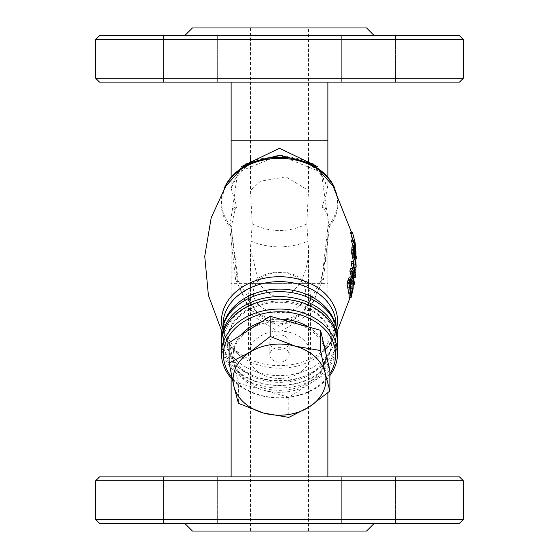 <?xml version="1.0" encoding="UTF-8"?>
<svg xmlns="http://www.w3.org/2000/svg" width="559" height="559" viewBox="0 0 559 559"><rect width="100%" height="100%" fill="white"/><g stroke="black" fill="none" stroke-linecap="round" stroke-linejoin="round"><path stroke-width="0.42" stroke-dasharray="2.79 2.1" d="M299.876 283.371L308.526 283.371L308.526 248.909L308.044 241.111A58.052 44.468 0 0 1 250.956 241.111L250.474 248.895L259.124 283.371C272.869 301.483 286.453 301.483 299.876 283.371C305.626 272.953 308.512 261.465 308.526 248.909M235.605 279.493L229.595 226.444A7.742 1.831 -0.7 0 1 231.14 227.52A7.742 1.831 -0.7 0 1 231.14 227.562L237.624 283.371L251.41 315.031L279.507 332.353L307.583 315.045L321.376 283.371L327.86 227.562A7.742 1.831 0.7 0 1 327.86 227.52A7.742 1.831 0.7 0 1 329.405 226.444L323.395 279.493L309.015 309.742L279.507 326.211L249.971 309.728L235.605 279.493A7.742 3.431 -16.6 0 1 238.337 281.142A7.742 3.431 -16.6 0 1 238.344 281.149A7.742 3.431 -16.6 0 1 237.624 283.371M351.932 247.001L352.855 248.496L354.252 256.588L354.147 264.645M355.845 258.922L354.322 258.859L350.046 297.668M350.367 232.048L352.862 240.698L354.252 256.588L356.195 256.427M353.973 267.502L353.889 272.317L353.973 267.502L354.804 267.502M351.185 261.549L353.588 274.672L353.344 277.418L350.807 271.45L352.45 282.05L352.142 285.069L351.443 276.852M350.311 268.662L353.316 274.196L352.652 269.068M349.766 276.852L351.311 280.101L351.359 287.2L349.109 297.668M221.448 321.173A58.052 44.468 180 0 0 227.611 341.109A58.052 44.468 180 0 0 279.5 365.642A58.052 44.468 180 0 0 331.389 341.109A58.052 44.468 180 0 0 337.552 321.173M351.297 240.028L353.966 250.963L352.596 240.028M355.901 250.893L353.959 250.893L353.386 244.681M355.636 253.402L354.12 253.402L353.057 246.896M231.126 378.094L231.126 283.371L327.874 283.371L327.86 227.422A7.742 4.905 1.4 0 1 329.013 224.935A58.01 44.441 180 0 0 337.238 197.474A58.01 44.441 180 0 0 334.121 186.811M241.684 166.498L231.133 188.425L236.799 206.914L235.025 209.618L231.14 227.562A7.742 4.905 -1.4 0 0 231.14 227.422L231.126 226.381M321.376 283.371A7.742 3.431 16.6 0 1 320.656 281.149C325.897 259.586 328.294 241.712 327.86 227.52A7.742 7.742 0 0 1 327.86 227.422A7.742 4.905 1.4 0 0 327.86 227.562L327.874 226.423C328.566 217.57 327.267 211.973 323.975 209.618L322.201 206.914L327.867 188.425L317.309 166.491M327.874 176.19L327.874 188.425L327.874 176.19M334.806 187.964L337.238 197.474L331.948 183.31A58.471 44.79 0 0 1 337.971 203.113A58.471 44.79 0 0 1 329.405 226.444A7.742 4.248 -141.5 0 1 329.013 224.935L326.337 207.752L322.201 206.914M236.799 206.914L232.663 207.752L229.987 224.935A7.742 4.248 141.5 0 1 229.595 226.444A58.471 44.79 0 0 1 227.052 183.31L221.762 197.474A58.01 44.441 180 0 0 229.987 224.935A7.742 4.905 -1.4 0 1 231.14 227.422A7.742 7.742 0 0 1 231.14 227.52L238.337 281.142L260.11 317.26L274.588 324.171L288.521 323.088L303.062 313.508L320.656 281.156A7.742 3.431 16.6 0 1 320.663 281.142A7.742 3.431 16.6 0 1 323.395 279.493M323.975 209.618A7.742 1.279 -52.1 0 0 326.337 207.752L321.25 172.2L279.43 155.325L237.694 172.263L232.663 207.752L235.025 209.618M354.12 253.402L356.055 253.402L355.098 242.648M355.44 246.212L353.498 246.212M355.265 274.196L353.316 274.196M355.524 275.405L353.581 275.405M353.47 285.069L352.142 285.069M354.392 283.399L352.443 283.399M352.792 271.45L350.807 271.45M354.057 277.418L353.344 277.418M353.141 288.668L351.185 288.668M351.499 279.507L349.508 279.507L348.061 283.616L349.654 294.279L351.01 287.578M350.074 283.616L348.061 283.616M350.759 281.037L349.508 279.507M351.625 294.279L349.654 294.279M356.258 258.922L356.195 256.588M353.644 256.623L353.491 253.458L352.422 249.531L352.275 252.989L353.623 258.195L353.644 256.623L355.258 256.623M354.413 253.458L353.491 253.458M355.58 258.195L353.623 258.195M354.266 252.989L352.275 252.989M354.469 249.482L352.484 249.482L354.406 249.531M354.713 267.041L354.231 267.041M355.776 255.365L353.826 255.365M356.23 265.245L354.294 265.245M355.824 259.732L353.882 259.732M355.859 257.678L353.91 257.678M355.433 272.317L353.889 272.317M355.992 270.151L354.057 270.151M355.161 269.669L353.812 269.669M231.126 476.869L327.874 476.869L231.126 476.869M250.474 248.895L250.474 283.371L308.526 283.371L308.526 531.05L250.474 531.05L308.526 531.05M308.044 241.111L306.765 223.726L308.526 190.465L285.88 176.826L260.396 181.235L250.474 190.465L252.235 223.726L250.956 241.111M308.526 27.95L250.474 27.95L308.526 27.95L308.526 140.183L250.474 140.183L308.526 140.183L308.526 157.827M308.526 161.467L308.526 190.465M227.254 342.318A52.246 40.024 180 0 0 279.5 382.335A52.246 40.024 180 0 0 331.746 342.318A52.246 40.024 180 0 0 279.5 302.293A52.246 40.024 180 0 0 227.254 342.318L227.254 341.074A52.246 40.024 0 0 1 279.5 301.049A52.246 40.024 0 0 1 331.746 341.074A52.246 40.024 0 0 1 279.5 381.091A52.246 40.024 0 0 1 227.254 341.074M221.476 342.318A58.052 44.468 180 0 0 279.5 385.542A58.052 44.468 180 0 0 337.524 342.318M231.126 82.131L327.874 82.131L231.126 82.131M459.456 476.869L99.544 476.869M95.673 480.74L463.327 480.74M463.327 519.437L95.673 519.437M395.527 476.869L341.346 476.869L395.527 476.869L341.346 476.869L395.527 476.869L395.527 523.308L341.346 523.308L395.527 523.308L341.346 523.308L395.527 523.308L395.527 476.869M217.654 476.869L163.473 476.869L217.654 476.869L163.473 476.869L217.654 476.869L217.654 523.308L163.473 523.308L217.654 523.308L163.473 523.308L217.654 523.308L217.654 476.869M99.544 523.308L459.456 523.308M374.313 523.308L184.687 523.308L374.313 523.308M192.422 531.05L366.578 531.05M459.456 82.131L99.544 82.131M95.673 78.26L463.327 78.26M463.327 39.563L95.673 39.563M395.527 82.131L341.346 82.131L395.527 82.131L341.346 82.131L395.527 82.131L395.527 35.692L341.346 35.692L395.527 35.692L341.346 35.692L395.527 35.692L395.527 82.131M217.654 82.131L163.473 82.131L217.654 82.131L163.473 82.131L217.654 82.131L217.654 35.692L163.473 35.692L217.654 35.692L163.473 35.692L217.654 35.692L217.654 82.131M99.544 35.692L459.456 35.692M374.313 35.692L184.687 35.692L374.313 35.692M192.422 27.95L366.578 27.95M232.362 379.47A58.052 44.468 180 0 0 329.887 375.585M329.887 373.671A56.117 42.987 0 0 1 282.442 397.68A56.117 42.987 0 0 1 231.978 377.611M337.552 343.561A58.052 44.468 0 0 1 279.5 388.03A58.052 44.468 0 0 1 221.448 343.561M269.822 354.755A9.678 7.414 180 0 0 279.5 362.162A9.678 7.414 180 0 0 289.178 354.755A9.678 7.414 180 0 0 279.5 347.342A9.678 7.414 180 0 0 269.822 354.755L269.822 342.318A9.678 7.414 180 0 0 279.5 349.724A9.678 7.414 180 0 0 289.178 342.318A9.678 7.414 180 0 0 279.5 334.904A9.678 7.414 180 0 0 269.822 342.318M223.383 342.318A56.117 42.987 180 0 0 307.555 379.54A56.117 42.987 180 0 0 307.555 305.088A56.117 42.987 180 0 0 223.383 342.318M259.418 305.473A26.21 20.082 180 0 0 304.131 299.428A26.21 20.082 180 0 0 274.951 272.792A26.21 20.082 180 0 0 259.418 305.473M255.784 310.86A30.962 23.716 0 0 1 248.538 295.613A30.962 23.716 0 0 1 268.914 273.33A30.962 23.716 0 0 1 303.216 280.373A30.962 23.716 0 0 1 310.462 295.613A30.962 23.716 0 0 1 290.086 317.903A30.962 23.716 0 0 1 255.784 310.86M303.216 339.509A30.962 23.716 0 0 1 310.462 354.755A30.962 23.716 0 0 1 279.5 378.471A30.962 23.716 0 0 1 248.538 354.755A30.962 23.716 0 0 1 268.914 332.465A30.962 23.716 0 0 1 303.216 339.509M329.887 370.792L288.814 397.197L288.814 417.419M288.814 397.197L238.42 383.146L238.42 403.367M238.42 383.146L229.113 342.695M295.383 323.312A46.439 35.573 0 0 1 315.073 333.877A46.439 35.573 0 0 1 325.233 350.57A46.439 35.573 0 0 1 325.939 356.747A46.439 35.573 0 0 1 309.351 383.998A46.439 35.573 0 0 1 263.617 390.175A46.439 35.573 0 0 1 233.767 362.924A46.439 35.573 0 0 1 233.061 356.747A46.439 35.573 0 0 1 249.649 329.489A46.439 35.573 0 0 1 295.383 323.312M308.512 326.973A46.439 35.573 0 0 1 315.073 331.885A46.439 35.573 0 0 1 323.668 343.764M325.911 353.505A46.439 35.573 0 0 1 325.939 354.755A46.439 35.573 0 0 1 279.5 390.329A46.439 35.573 0 0 1 233.061 354.755A46.439 35.573 0 0 1 240.629 335.295M261.235 322.047A46.439 35.573 0 0 1 280.583 319.189M353.288 276.957L352.45 282.05M231.126 140.183L327.874 140.183M224.879 186.811A58.01 44.441 180 0 0 221.762 197.474L224.194 187.964M355.084 245.869L353.512 245.869M355.734 249.517L353.847 249.517M354.189 242.536L353.099 242.536M354.818 240.698L352.862 240.698M355.838 251.089L353.903 251.089M355.615 248.678L353.665 248.678M355.258 250.474L353.777 250.474M353.281 280.101L351.311 280.101M351.946 294.558L349.983 294.558M350.423 282.246L348.418 282.246M351.604 292.909L350.025 292.909M354.28 250.516L352.953 250.516M354.273 251.201L352.289 251.201M354.825 248.496L352.855 248.496M250.474 531.05L250.474 283.371L259.124 283.371M223.006 325.177A56.494 43.281 180 0 0 238.504 354.679A56.494 43.281 180 0 0 320.496 354.679A56.494 43.281 180 0 0 335.994 325.177M336.825 328.636L320.496 354.679C330.215 346.007 334.862 337.322 334.436 328.636C334.876 319.979 330.229 311.3 320.496 302.587A56.494 43.281 0 0 1 335.994 332.367A56.494 43.281 0 0 1 279.5 375.641A56.494 43.281 0 0 1 223.006 332.367A56.494 43.281 0 0 1 238.504 302.587C219.603 319.881 219.603 337.245 238.504 354.679L222.175 328.636M337.552 336.099A58.052 44.468 0 0 1 279.5 380.567A58.052 44.468 0 0 1 221.448 336.099M252.235 223.726A46.439 35.573 180 0 0 306.765 223.726M221.755 331.242L227.611 341.109M351.415 232.048L353.099 242.271M331.389 341.109L337.245 331.242M231.126 283.371L231.126 226.416M231.126 188.425L231.126 176.19M327.874 226.416L327.874 392.781M231.133 188.474L232.432 184.1L235.374 178.384L248.916 164.032L258.558 159.056L283.294 155.514L300.84 159.21L316.506 169.307L322.878 177.189L327.036 185.26L327.867 188.502M355.908 250.963L353.966 250.963M349.815 279.36L351.807 279.36M250.474 27.95L250.474 157.827M250.474 161.467L250.474 190.465M331.746 341.074L331.746 342.318M341.346 476.869L341.346 523.308L341.346 476.869M163.473 476.869L163.473 523.308L163.473 476.869M341.346 35.692L341.346 82.131L341.346 35.692M163.473 35.692L163.473 82.131L163.473 35.692M289.178 354.755L289.178 342.318M310.462 354.755L310.462 295.613M248.538 354.755L248.538 295.613M325.939 356.747L325.939 354.755M233.061 356.747L233.061 354.755"/><path stroke-width="0.84" d="M354.147 264.645L351.681 253.185L351.932 247.001L354.064 246.896L353.686 253.185L356.167 267.041L355.824 259.732L355.859 257.678L356.258 258.922L355.845 258.922M352.652 269.068L351.017 263.226L351.185 261.549L353.19 261.549L353.022 263.226L355.265 274.196L352.317 268.662L351.904 271.213L354.092 285.069L354.392 283.399L352.792 271.45L355.286 277.418L355.524 275.405L353.19 261.549M351.443 276.852L349.899 271.213L350.311 268.662L352.317 268.662M349.368 276.998L351.765 276.852L349.892 280.737L349.082 283.811L347.055 283.811L347.873 280.737L349.368 276.998L351.373 276.998M349.082 283.811L351.087 297.668L349.109 297.668L349.144 295.229L347.055 283.811M336.825 328.636L337.552 321.173A58.052 44.468 180 0 0 279.5 276.705A58.052 44.468 180 0 0 221.448 321.173L222.175 328.636M353.057 246.896L351.297 240.028L353.309 240.028L356.055 253.402L355.636 253.402L356.055 253.325L355.615 248.678L353.309 240.028M352.596 240.028L350.367 232.048L352.394 232.048L355.049 242.536L355.901 250.893M317.309 166.491L279.479 148.254L241.684 166.498M327.874 82.131L327.874 176.19L327.874 140.183L231.126 140.183L231.126 82.131M355.098 242.648L352.394 232.048M352.645 233.844L350.626 233.844M353.449 241.823L351.436 241.823M351.904 271.213L349.899 271.213M353.022 263.226L351.017 263.226M354.092 285.069L353.47 285.069M355.286 277.418L354.057 277.418M351.087 297.668L353.141 288.668L353.281 280.101L351.765 276.852M351.499 279.507L352.897 281.953L352.897 288.255L351.625 294.279L350.074 283.616L351.807 279.36M350.933 288.255L350.759 281.037M352.897 288.255L351.129 288.255M356.195 256.427L356.258 258.922M356.195 256.588L354.825 248.496L353.931 247.001L351.932 247.001M354.406 249.531L355.447 253.458L355.58 258.195L354.266 252.989L354.469 249.482M355.447 253.458L354.413 253.458M353.686 253.185L351.681 253.185M356.167 267.041L354.713 267.041M355.915 267.502L355.824 272.317L355.915 267.502L354.804 267.502M355.824 272.317L355.433 272.317M355.755 269.669L355.161 269.669M231.126 476.869L231.126 378.094M308.526 157.827L308.526 161.467M337.524 342.318A58.052 44.468 180 0 0 337.552 341.074A58.052 44.468 180 0 0 279.5 296.605A58.052 44.468 180 0 0 221.448 341.074A58.052 44.468 180 0 0 221.476 342.318M221.448 341.074L221.448 336.099A58.052 44.468 0 0 1 279.5 291.63A58.052 44.468 0 0 1 337.552 336.099C337.196 322.802 331.508 311.629 320.496 302.587A56.494 43.281 0 0 0 238.504 302.587C227.492 311.629 221.804 322.802 221.448 336.099M95.673 480.74L99.544 476.869L459.456 476.869L463.327 480.74L95.673 480.74L95.673 519.437L463.327 519.437L459.456 523.308L99.544 523.308L95.673 519.437M374.313 523.308L366.578 531.05L192.422 531.05L184.687 523.308M95.673 78.26L99.544 82.131L459.456 82.131L463.327 78.26L95.673 78.26L95.673 39.563L463.327 39.563L459.456 35.692L99.544 35.692L95.673 39.563M374.313 35.692L366.578 27.95L192.422 27.95L184.687 35.692M329.887 375.585A58.052 44.468 180 0 0 337.552 353.512A58.052 44.468 180 0 0 279.5 309.043A58.052 44.468 180 0 0 221.448 353.512A58.052 44.468 180 0 0 232.362 379.47M231.978 377.611A56.117 42.987 0 0 1 223.383 354.755A56.117 42.987 0 0 1 292.175 312.879A56.117 42.987 0 0 1 329.887 373.671M221.448 353.512L221.448 343.561A58.052 44.468 0 0 1 279.5 299.093A58.052 44.468 0 0 1 337.552 343.561L337.552 353.512M233.767 385.808L229.113 362.917L249.649 352.38A46.439 35.573 180 0 0 233.767 385.808A46.439 35.573 180 0 0 263.617 413.059L238.42 403.367L233.767 385.808M270.186 336.511L295.383 346.203A46.439 35.573 180 0 0 249.649 352.38L270.186 336.511L270.186 316.289L320.58 330.341L329.887 370.792L329.887 391.014L309.351 406.882L288.814 417.419L263.617 413.059A46.439 35.573 180 0 0 309.351 406.882A46.439 35.573 180 0 0 325.233 373.454A46.439 35.573 180 0 0 295.383 346.203L320.58 350.556L325.233 373.454L329.887 391.014M270.186 316.289L229.113 342.695L229.113 362.917M320.58 330.341L320.58 350.556M323.668 343.764A46.439 35.573 0 0 1 325.911 353.505M240.629 335.295A46.439 35.573 0 0 1 261.235 322.047M280.583 319.189A46.439 35.573 0 0 1 308.512 326.973M221.755 331.242L208.388 295.264L204.748 256.288L211.176 217.8L227.052 183.31A58.471 44.79 0 0 1 279.5 158.323A58.471 44.79 0 0 1 331.948 183.31L351.415 232.048M334.121 186.811A58.01 44.441 180 0 0 279.5 157.345A58.01 44.441 180 0 0 224.879 186.811M355.461 245.869L355.084 245.869M355.049 242.536L354.189 242.536M355.72 250.474L355.258 250.474M349.892 280.737L347.873 280.737M352.897 281.953L350.933 281.953M351.995 292.909L351.604 292.909M354.923 250.516L354.28 250.516M353.721 249.705L351.716 249.705M335.994 325.177A56.494 43.281 180 0 0 335.994 324.905A56.494 43.281 180 0 0 279.5 281.624A56.494 43.281 180 0 0 223.006 324.905A56.494 43.281 180 0 0 223.006 325.177M337.245 331.242L350.046 297.668M231.126 176.19L231.126 140.183M334.806 187.964L313.431 164.025L279.5 155.206L245.569 164.025L224.194 187.964M355.321 244.562L355.035 242.159M327.874 392.781L327.874 476.869M250.474 157.827L250.474 161.467M337.552 336.099L337.552 341.074M463.327 480.74L463.327 519.437M463.327 39.563L463.327 78.26"/></g></svg>
